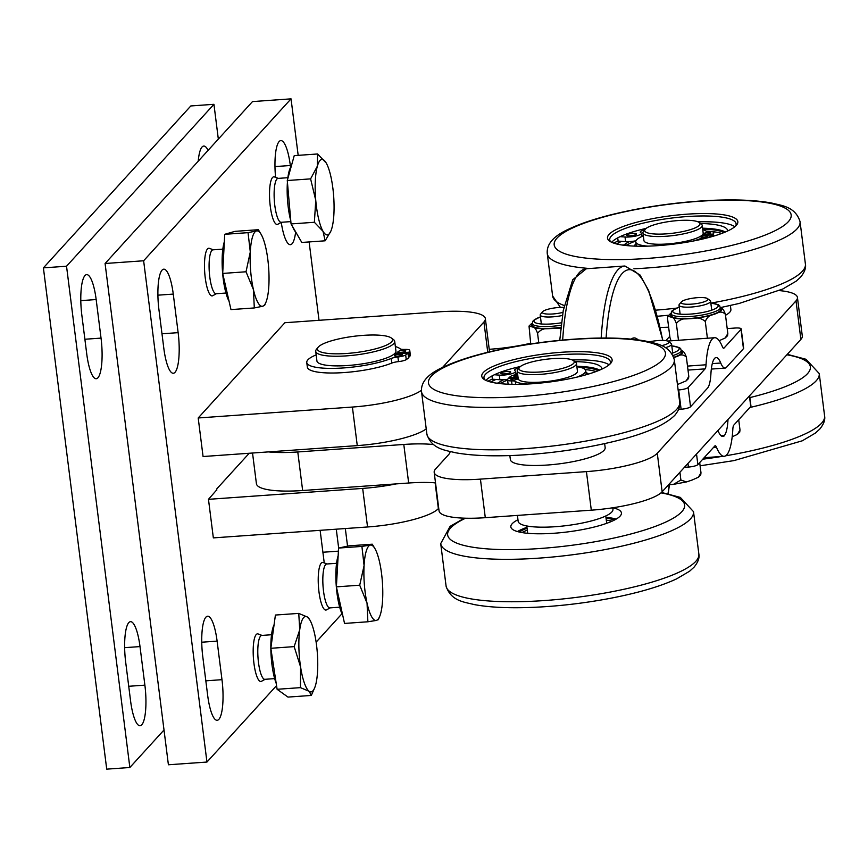 <?xml version="1.0" encoding="UTF-8"?>
<svg xmlns="http://www.w3.org/2000/svg" width="868" height="868" viewBox="0 0 868 868"><rect width="100%" height="100%" fill="white"/><g stroke="black" fill="none" stroke-linecap="round" stroke-linejoin="round"><path stroke-width="1.3" d="M216.772 490.225A47.773 11.479 -94.1 0 1 216.74 488.934L249.224 453.259M206.606 408.73L284.91 322.722L439.11 311.807A59.718 12.944 172.8 0 1 485.353 318.61A59.718 12.944 172.8 0 1 483.932 321.995L442.496 367.5M336.274 529.187L338.661 548.044M324.241 562.92L320.129 530.326M291.04 98.854L252.49 101.589L105.082 263.503L168.403 764.773L206.953 762.05L143.632 260.769L291.04 98.854L298.18 155.35M341.97 613.741L316.126 642.136M276.545 685.611L206.953 762.05M309.116 241.944L319.023 320.314M345.323 528.547L347.547 546.146M217.108 641.126L221.98 679.677A32.843 7.888 -94.1 0 1 217.141 720.299A32.843 7.888 -94.1 0 1 207.669 695.398L202.797 656.837A32.843 7.888 -94.1 0 1 207.636 616.215A32.843 7.888 -94.1 0 1 217.108 641.126L201.767 642.212M163.824 348.361L158.952 309.8A32.843 7.888 -94.1 0 1 163.792 269.178A32.843 7.888 -94.1 0 1 173.264 294.089L178.135 332.65A32.843 7.888 -94.1 0 1 173.307 373.262A32.843 7.888 -94.1 0 1 163.824 348.361M275.59 177.354A32.843 7.888 -94.1 0 1 280.852 140.605A32.843 7.888 -94.1 0 1 290.335 165.506L290.574 167.426M295.63 232.049A32.843 7.888 -94.1 0 1 290.368 244.689A32.843 7.888 -94.1 0 1 281.254 222.382M105.082 263.503L143.632 260.769M421.425 390.285A59.718 12.944 172.8 0 1 352.397 407.049L198.197 417.975L203.069 456.525L357.269 445.609A59.718 12.944 -7.2 0 0 426.231 428.89M198.197 417.975L206.866 408.448M396.144 483.899A59.718 12.944 172.8 0 1 362.672 488.413L208.472 499.328L213.344 537.889L367.544 526.974A59.718 12.944 -7.2 0 0 438.373 508.594L438.72 508.214M208.472 499.328L216.761 489.834M252.534 453.031L256.418 483.715A59.718 12.944 -7.2 0 0 302.65 490.518L408.665 483.009A59.718 12.944 172.8 0 1 435.508 482.858M433.36 444.546A59.718 12.944 -7.2 0 0 403.794 444.459L297.778 451.957A59.718 12.944 172.8 0 1 268.483 451.902M779.29 290.596A59.718 12.944 172.8 0 1 797.432 297.453A59.718 12.944 172.8 0 1 796.01 300.849L657.271 453.237A59.718 12.944 172.8 0 1 586.432 471.617L480.427 479.125A59.718 12.944 172.8 0 1 434.184 472.322A59.718 12.944 172.8 0 1 435.606 468.937L448.615 454.648A59.718 12.944 -7.2 0 0 450.058 451.588M434.184 472.322L439.056 510.883A59.718 12.944 -7.2 0 0 485.299 517.686L591.303 510.178A59.718 12.944 -7.2 0 0 662.143 491.798L800.882 339.399A59.718 12.944 -7.2 0 0 802.303 336.014L797.432 297.453M489.226 349.305L490.507 349.207A59.718 12.944 -7.2 0 0 530.641 343.251M140.008 646.584L144.88 685.145A32.843 7.888 -94.1 0 1 140.041 725.756A32.843 7.888 -94.1 0 1 130.569 700.856L125.697 662.295A32.843 7.888 -94.1 0 1 130.536 621.672A32.843 7.888 -94.1 0 1 140.008 646.584L124.666 647.669M96.164 299.547L101.035 338.108A32.843 7.888 -94.1 0 1 96.207 378.73A32.843 7.888 -94.1 0 1 86.724 353.819L81.852 315.258A32.843 7.888 -94.1 0 1 86.692 274.635A32.843 7.888 -94.1 0 1 96.164 299.547L80.822 300.632M198.229 161.188A32.843 7.888 -94.1 0 1 203.752 146.063A32.843 7.888 -94.1 0 1 208.092 150.359M66.532 266.226L43.4 267.865L106.721 769.146L129.853 767.507L66.532 266.226L213.94 104.312L218.335 139.097M43.4 267.865L190.819 105.95L213.94 104.312M164.009 729.988L129.853 767.507M318.144 347.233L316.451 349.316A39.809 8.626 -7.2 0 0 315.713 351.334L316.929 360.979A39.809 8.626 -7.2 0 0 347.178 365.547A39.809 8.626 -7.2 0 0 391.099 355.978A39.809 8.626 -7.2 0 0 395.927 350.998L394.701 341.363A39.809 8.626 -7.2 0 0 393.475 339.583L391.327 337.988A37.823 8.192 172.8 0 1 355.988 352.549A37.823 8.192 172.8 0 1 318.144 347.233A37.823 8.192 172.8 0 1 322.017 344.422A37.823 8.192 172.8 0 1 359.623 335.666A37.823 8.192 172.8 0 1 391.327 337.988M315.713 351.334A39.809 8.626 -7.2 0 0 356.292 354.904A39.809 8.626 -7.2 0 0 394.701 341.363M216.414 293.709L212.736 295.717A23.892 5.74 -94.1 0 1 212.128 295.901A23.892 5.74 -94.1 0 1 209.329 293.471A23.892 5.74 -94.1 0 1 204.479 266.888A23.892 5.74 -94.1 0 1 208.754 248.248A23.892 5.74 -94.1 0 1 209.383 248.346L213.311 249.81M253.434 289.63L246.024 271.771L250.299 251.98A37.823 9.081 85.9 0 0 253.434 289.63A37.823 9.081 85.9 0 0 262.711 306.241L254.302 307.945L253.434 289.63M248.042 232.657L256.461 230.942A37.823 9.081 85.9 0 0 250.299 251.98L248.042 232.657L224.714 234.306L235.011 231.355L258.339 229.705L256.461 230.942A37.823 9.081 85.9 0 1 261.062 234.23L258.339 229.705M264.588 304.994L262.711 306.241A37.823 9.081 85.9 0 0 265.89 302.4A37.823 9.081 85.9 0 0 268.874 285.203A37.823 9.081 85.9 0 0 265.749 247.554A37.823 9.081 85.9 0 0 261.062 234.23M246.024 271.771L222.696 273.431L230.975 309.594L254.302 307.945M222.696 273.431L224.714 234.306M229.065 301.25A34.243 8.224 -94.1 0 1 222.566 272.476A34.243 8.224 -94.1 0 1 224.324 241.825M225.94 293.037L216.132 293.731A22.004 5.284 -94.1 0 1 213.561 291.485A22.004 5.284 -94.1 0 1 209.09 267.008A22.004 5.284 -94.1 0 1 213.018 249.832L222.837 249.138M330.166 607.871L326.487 609.879A23.892 5.74 -94.1 0 1 325.869 610.063A23.892 5.74 -94.1 0 1 318.523 587.452A23.892 5.74 -94.1 0 1 322.495 562.41A23.892 5.74 -94.1 0 1 323.135 562.507L327.062 563.972M378.22 619.557L376.311 620.436A37.823 9.081 85.9 0 0 379.631 616.562A37.823 9.081 85.9 0 0 382.593 599.929A37.823 9.081 85.9 0 0 379.609 562.247A37.823 9.081 85.9 0 0 374.802 548.392A37.823 9.081 85.9 0 0 370.354 545.071L372.264 544.193L374.802 548.392M367.869 621.781L367.055 603.26A37.823 9.081 85.9 0 0 376.311 620.436L367.869 621.781L344.542 623.43L336.383 586.855L338.585 548.066L348.936 545.842L372.264 544.193M359.71 585.206L364.083 565.578A37.823 9.081 85.9 0 0 367.055 603.26L359.71 585.206L336.383 586.855M361.913 546.417L370.354 545.071A37.823 9.081 85.9 0 0 364.083 565.578L361.913 546.417L338.585 548.066M342.708 615.238A34.243 8.224 -94.1 0 1 336.307 586.54A34.243 8.224 -94.1 0 1 338.14 555.759M339.692 607.199L329.873 607.893A22.004 5.284 -94.1 0 1 323.102 587.061A22.004 5.284 -94.1 0 1 326.769 563.994L336.578 563.299M265.131 679.297L261.452 681.315A23.892 5.74 -94.1 0 1 260.834 681.499A23.892 5.74 -94.1 0 1 253.771 661.937A23.892 5.74 -94.1 0 1 255.713 635.235A23.892 5.74 -94.1 0 1 257.46 633.846A23.892 5.74 -94.1 0 1 258.1 633.944L262.017 635.409M314.596 687.999L311.308 695.442L309.149 691.308L300.436 687.64L300.578 666.895A37.823 9.081 85.9 0 0 309.149 691.308A37.823 9.081 85.9 0 0 314.596 687.999A37.823 9.081 85.9 0 0 316.874 678.602A37.823 9.081 85.9 0 0 316.028 641.474A37.823 9.081 85.9 0 0 309.767 619.828A37.823 9.081 85.9 0 0 307.456 617.061A37.823 9.081 85.9 0 0 299.731 629.777A37.823 9.081 85.9 0 0 300.578 666.895L294.165 646.617L299.731 629.777L298.755 613.394L307.456 617.061L309.767 619.828M300.436 687.64L277.109 689.29L287.981 697.091L311.308 695.442M277.109 689.29L270.838 648.266L275.416 615.043L298.755 613.394M276.219 683.441A34.243 8.224 -94.1 0 1 270.838 648.298L294.165 646.617M270.838 648.233A34.243 8.224 -94.1 0 1 274.082 624.776M274.657 678.624L264.838 679.318A22.004 5.284 -94.1 0 1 258.339 661.308A22.004 5.284 -94.1 0 1 260.129 636.711A22.004 5.284 -94.1 0 1 261.735 635.43L271.543 634.736M281.449 222.273L277.771 224.28A23.892 5.74 -94.1 0 1 277.163 224.465A23.892 5.74 -94.1 0 1 269.59 190.504A23.892 5.74 -94.1 0 1 273.789 176.812A23.892 5.74 -94.1 0 1 274.418 176.909L278.346 178.385M330.849 231.138L325.142 240.805L323.026 231.311A37.823 9.081 85.9 0 0 330.925 230.975A37.823 9.081 85.9 0 0 331.891 228.132A37.823 9.081 85.9 0 0 333.486 193.976A37.823 9.081 85.9 0 0 326.216 163.01A37.823 9.081 85.9 0 0 326.097 162.793A37.823 9.081 85.9 0 0 317.352 166.189A37.823 9.081 85.9 0 0 315.757 200.345A37.823 9.081 85.9 0 0 323.026 231.311L314.379 222.284L315.757 200.345L310.603 178.873L317.352 166.189L317.569 153.972L326.216 163.01M325.142 240.805L301.804 242.454L291.051 223.933L287.275 180.522L294.241 155.632L317.569 153.972M291.051 223.933L314.379 222.284M287.275 180.522L310.603 178.873M295.955 232.374A34.243 8.224 -94.1 0 1 292.635 226.667M290.791 220.895A34.243 8.224 -94.1 0 1 287.275 184.689A34.243 8.224 -94.1 0 1 287.427 182.258M287.731 178.884A34.243 8.224 -94.1 0 1 291.225 166.406M290.856 221.611L281.167 222.295A22.004 5.284 -94.1 0 1 274.19 191.014A22.004 5.284 -94.1 0 1 278.053 178.396L287.872 177.701M397.511 356.14A3.982 0.868 172.8 0 1 394.43 355.685A3.982 0.868 172.8 0 1 398.271 354.328A3.982 0.868 172.8 0 1 402.329 354.686A3.982 0.868 172.8 0 1 397.511 356.14M400.983 352.332A3.982 0.868 172.8 0 1 397.902 351.876A3.982 0.868 172.8 0 1 401.743 350.52A3.982 0.868 172.8 0 1 405.801 350.878A3.982 0.868 172.8 0 1 400.983 352.332M408.502 356.911L409.479 356.846A53.729 11.642 -7.2 0 0 410.325 355.131A7.964 1.725 -7.2 0 0 410.336 355.012A7.964 1.725 -7.2 0 0 410.293 354.882M395.027 353.2L408.893 352.213A53.729 11.642 -7.2 0 0 409.739 350.509A7.964 1.725 -7.2 0 0 409.75 350.379A7.964 1.725 -7.2 0 0 404.814 349.413A7.964 1.725 172.8 0 1 400.061 348.752A47.577 10.307 -7.2 0 0 395.363 346.571M316.158 354.882A47.577 10.307 -7.2 0 0 306.762 362.509L307.348 367.142A47.577 10.307 -7.2 0 0 339.822 372.817A47.577 10.307 -7.2 0 0 391.804 363.084A7.964 1.725 172.8 0 1 398.499 361.609A7.964 1.725 -7.2 0 0 406.257 359.612A53.729 11.642 -7.2 0 0 408.611 357.8L408.036 353.167L393.996 354.166M306.762 362.509A47.577 10.307 -7.2 0 0 339.247 368.195A47.577 10.307 -7.2 0 0 391.218 358.451A7.964 1.725 172.8 0 1 397.913 356.976A7.964 1.725 -7.2 0 0 405.671 354.979A53.729 11.642 -7.2 0 0 408.036 353.167M408.893 352.213L409.479 356.846M631.22 339.138A64.97 15.613 -94.1 0 1 633.89 337.923A64.97 15.613 -94.1 0 1 638.143 339.909M678.657 409.392L681.109 409.219A7.964 1.725 -7.2 0 0 690.548 406.766L707.507 388.159A27.874 6.694 -94.1 0 0 710.914 373.815A29.859 7.172 85.9 0 1 714.353 358.701L714.548 358.234M690.548 406.766L688.118 387.497L705.066 368.878A7.964 1.91 85.9 0 0 706.042 364.777A49.769 11.957 -94.1 0 1 714.7 337.717A49.769 11.957 -94.1 0 1 722.415 346.788A7.964 1.91 85.9 0 0 723.652 348.242A7.964 1.91 85.9 0 0 724.064 348.014L741.012 329.395L743.453 348.676L726.505 367.294A27.874 6.694 -94.1 0 1 725.062 368.097A27.874 6.694 -94.1 0 1 720.744 363.019A29.859 7.172 85.9 0 0 716.111 357.573A29.859 7.172 85.9 0 0 714.787 358.224M669.792 336.317L665.854 340.647M727.2 328.592L735.033 328.039A7.964 1.725 172.8 0 1 741.207 328.939A7.964 1.725 172.8 0 1 741.012 329.395M743.453 348.676A7.964 1.725 -7.2 0 0 743.637 348.22L741.207 328.939M678.136 389.982L678.678 389.938L681.109 409.219M688.118 387.497A7.964 1.725 172.8 0 1 678.678 389.938M720.863 435.562L724.52 435.313L724.118 435.996L721.362 435.975M721.08 435.758L724.552 435.519M724.52 435.313A29.859 7.172 85.9 0 0 727.959 420.188A27.874 6.694 -94.1 0 1 728.002 419.45M717.934 430.506A27.874 6.694 -94.1 0 1 718.14 430.984A29.859 7.172 85.9 0 0 722.762 436.43A29.859 7.172 85.9 0 0 724.086 435.779M684.396 467.342L688.411 467.06A7.964 1.725 -7.2 0 0 697.861 464.608L696.527 454.029M749.42 395.927L750.755 406.517L733.807 425.125A7.964 1.91 85.9 0 0 732.831 429.226A49.769 11.957 -94.1 0 1 724.172 456.286A49.769 11.957 -94.1 0 1 716.458 447.215A7.964 1.91 85.9 0 0 715.221 445.761A7.964 1.91 85.9 0 0 714.809 446L697.861 464.608M750.755 406.517A7.964 1.725 -7.2 0 0 750.95 406.061L749.637 395.689M665.463 347.667A15.928 3.45 -7.2 0 0 671.582 344.086A15.928 3.45 -7.2 0 0 671.094 343.381L668.501 341.471A13.541 2.929 172.8 0 1 661.59 345.67M649.448 341.862A13.541 2.929 172.8 0 1 658.432 340.527A13.541 2.929 172.8 0 1 668.501 341.471M668.501 484.811L673.503 484.355L680.881 480.037L686.49 481.935L692.143 480.026L698.393 477.226L700.986 472.821L700.715 474.97L698.393 477.226M699.695 462.601L700.986 472.821M679.904 472.279L680.881 480.037M681.337 301.923L679.297 304.408A15.928 3.45 -7.2 0 0 679.004 305.221A15.928 3.45 -7.2 0 0 695.235 306.643A15.928 3.45 -7.2 0 0 710.599 301.229A15.928 3.45 -7.2 0 0 710.111 300.512L707.518 298.614A13.541 2.929 172.8 0 1 694.877 303.822A13.541 2.929 172.8 0 1 681.337 301.923A13.541 2.929 172.8 0 1 697.46 297.67A13.541 2.929 172.8 0 1 707.518 298.614M732.191 436.799L737.42 434.369L740.003 429.964L739.731 432.112L737.42 434.369M738.711 419.743L740.003 429.964M562.931 312.371A13.541 2.929 172.8 0 1 548.131 314.086A13.541 2.929 172.8 0 1 542.554 311.742L540.525 314.238A15.928 3.45 -7.2 0 0 540.221 315.051A15.928 3.45 -7.2 0 0 562.431 315.464M542.554 311.742A13.541 2.929 172.8 0 1 558.677 307.5A13.541 2.929 172.8 0 1 563.82 307.402M673.774 357.291A24.879 5.392 -7.2 0 0 681.64 352.224L680.675 348.654L679.438 347.612L671.799 345.865M677.441 384.535L686.219 380.835L688.801 376.43L688.53 378.567L686.219 380.824M681.445 350.694L681.781 350.889C683.387 350.889 684.917 352.972 686.371 357.149C683.648 354.383 680.371 354.209 676.552 356.639L673.861 357.605M688.801 376.43L686.371 357.149M540.449 316.82L533.495 320.411L532.551 321.735L532.507 325.424A24.879 5.392 -7.2 0 0 560.902 327.225M531.194 323.905L532.236 323.232M560.804 328.202L550.518 328.571C544.713 327.963 540.395 329.558 537.574 333.377C536.12 329.211 534.59 327.127 532.995 327.127L529.024 326.064L530.728 343.923M538.768 342.773L537.574 333.377M679.232 306.99L672.277 310.592L671.333 311.905L671.289 315.594A24.879 5.392 -7.2 0 0 703.33 316.777A24.879 5.392 -7.2 0 0 720.657 309.355L719.702 305.796L718.454 304.755L710.827 302.997M719.192 340.69L725.236 337.967L727.829 333.562L727.558 335.71L725.236 337.967M720.462 307.836L720.809 308.031C722.415 308.031 723.945 310.115 725.388 314.281C722.664 311.514 719.388 311.352 715.568 313.782L714.136 314.292C710.057 314.693 707.116 317.102 705.293 321.496C701.561 318.144 696.917 317.178 691.373 318.599L689.3 318.74C683.496 318.133 679.177 319.739 676.356 323.547C674.903 319.381 673.373 317.297 671.767 317.297L667.796 316.234L667.525 318.382L669.966 337.663L671.04 340.809M669.966 314.086L671.018 313.402M727.829 333.562L725.388 314.281M707.398 338.238L705.293 321.496M678.472 340.289L676.356 323.547M725.518 315.268A47.773 10.351 -7.2 0 0 730.889 309.507L730.389 305.503M660.092 327.388A47.773 10.351 -7.2 0 0 668.642 327.193M509.852 455.581L510.362 459.584A47.773 10.351 -7.2 0 0 547.35 465.031A47.773 10.351 -7.2 0 0 605.159 447.617L604.649 443.602M612.754 507.78L612.949 509.31A47.773 10.351 172.8 0 1 556.16 526.648A47.773 10.351 172.8 0 1 518.153 521.277L517.415 515.408M519.476 367.37L517.784 369.453A29.859 6.467 -7.2 0 0 517.219 370.972L518.196 378.676A29.859 6.467 -7.2 0 0 518.38 379.229A29.859 6.467 -7.2 0 0 549.943 381.182A29.859 6.467 -7.2 0 0 577.448 371.2L576.471 363.486A29.859 6.467 -7.2 0 0 575.549 362.151L573.39 360.567A27.874 6.043 172.8 0 1 551.647 370.679A27.874 6.043 172.8 0 1 519.129 369.301A27.874 6.043 172.8 0 1 519.476 367.37A27.874 6.043 172.8 0 1 545.842 359.309A27.874 6.043 172.8 0 1 573.39 360.567M517.219 370.972A29.859 6.467 -7.2 0 0 517.415 371.515A29.859 6.467 -7.2 0 0 548.967 373.479A29.859 6.467 -7.2 0 0 576.471 363.486M645.217 229.271L643.514 231.344A29.859 6.467 -7.2 0 0 642.96 232.863L643.937 240.577A29.859 6.467 -7.2 0 0 645.998 242.552A29.859 6.467 -7.2 0 0 679.503 242.508A29.859 6.467 -7.2 0 0 703.178 233.091L702.212 225.376A29.859 6.467 -7.2 0 0 701.29 224.052L699.131 222.458A27.874 6.043 172.8 0 1 673.101 233.188A27.874 6.043 172.8 0 1 645.217 229.271A27.874 6.043 172.8 0 1 669.846 221.438A27.874 6.043 172.8 0 1 698.056 221.861A27.874 6.043 172.8 0 1 699.131 222.458M642.96 232.863A29.859 6.467 -7.2 0 0 673.394 235.543A29.859 6.467 -7.2 0 0 702.212 225.376M612.808 507.769A55.736 12.076 172.8 0 1 621.434 512.934A55.736 12.076 172.8 0 1 620.11 516.102A55.736 12.076 172.8 0 1 560.782 532.681A55.736 12.076 172.8 0 1 510.84 526.909A55.736 12.076 172.8 0 1 512.163 523.74A55.736 12.076 172.8 0 1 517.957 519.737M517.447 531.552A55.736 12.076 172.8 0 1 526.941 527.321M605.94 517.339A55.736 12.076 172.8 0 1 616.193 519.086M519.205 532.008A52.872 11.458 172.8 0 1 527.06 528.232M606.059 518.25A52.872 11.458 172.8 0 1 608.425 518.565A52.872 11.458 172.8 0 1 614.598 519.965M612.135 521.147A52.872 11.458 -7.2 0 0 608.663 520.496A52.872 11.458 -7.2 0 0 606.298 520.182M527.299 530.153A52.872 11.458 -7.2 0 0 521.896 532.551M483.335 372.502A65.686 14.235 -7.2 0 0 483.791 379.164A65.686 14.235 -7.2 0 0 548.728 382.126A65.686 14.235 -7.2 0 0 610.888 363.106A65.686 14.235 -7.2 0 0 560.468 352.343A65.686 14.235 -7.2 0 0 483.335 372.502M485.028 379.934A63.7 13.801 172.8 0 1 483.986 377.906A63.7 13.801 172.8 0 1 485.505 374.292A63.7 13.801 172.8 0 1 553.307 355.348A63.7 13.801 172.8 0 1 610.388 361.945A63.7 13.801 172.8 0 1 609.889 364.159M485.95 380.401A63.7 13.801 172.8 0 1 486.243 380.075A63.7 13.801 172.8 0 1 520.409 366.491M572.272 359.949A63.7 13.801 172.8 0 1 609.108 364.842M492.362 379.066A68.474 14.843 -7.2 0 0 488 381.215M494.445 380.032A63.7 13.801 -7.2 0 0 490.767 382.029M588.352 374.097A40.688 8.821 -7.2 0 0 585.976 372.513M580.225 367.327A52.872 11.458 172.8 0 1 598.247 370.679M498.265 383.048A52.872 11.458 172.8 0 1 503.657 379.739M595.98 371.547A52.872 11.458 -7.2 0 0 585.216 369.573M518.087 377.808L508.236 378.513A40.59 8.799 -7.2 0 0 507.596 379.989A6.77 1.465 -7.2 0 0 507.596 380.065A52.872 11.458 -7.2 0 0 501.129 383.146M506.858 371.504A4.98 1.074 172.8 0 1 510.709 372.068A4.98 1.074 172.8 0 1 505.914 373.761A4.98 1.074 172.8 0 1 500.836 373.316A4.98 1.074 172.8 0 1 506.858 371.504M601.925 369.084A57.527 12.467 -7.2 0 0 601.915 368.716A57.527 12.467 -7.2 0 0 574.844 361.63M576.829 366.285A57.527 12.467 172.8 0 1 599.647 370.104M496.355 383.135A9.949 2.159 172.8 0 1 503.798 383.938M491.972 375.963L492.384 379.207L499.87 379.739A9.949 2.159 -7.2 0 0 507.769 379.305M519.107 367.826A9.949 2.159 -7.2 0 0 514.55 370.267A9.949 2.159 -7.2 0 0 515.104 370.853A9.949 2.159 172.8 0 1 515.657 371.45A9.949 2.159 172.8 0 1 509.993 374.151A9.949 2.159 172.8 0 1 499.284 375.117L494.359 374.759M515.961 373.858A9.949 2.159 172.8 0 1 517.502 373.131M609.076 234.393A65.686 14.235 -7.2 0 0 609.531 241.054A65.686 14.235 -7.2 0 0 674.469 244.017A65.686 14.235 -7.2 0 0 736.617 224.996A65.686 14.235 -7.2 0 0 686.197 214.233A65.686 14.235 -7.2 0 0 609.076 234.393M610.757 241.836A63.7 13.801 172.8 0 1 609.727 239.807A63.7 13.801 172.8 0 1 611.246 236.194A63.7 13.801 172.8 0 1 679.047 217.239A63.7 13.801 172.8 0 1 736.118 223.835A63.7 13.801 172.8 0 1 735.63 226.06M611.69 242.302A63.7 13.801 172.8 0 1 611.973 241.977A63.7 13.801 172.8 0 1 646.15 228.392M698.013 221.839A63.7 13.801 172.8 0 1 734.838 226.743M618.103 240.968A68.474 14.843 -7.2 0 0 613.73 243.116M620.186 241.933A63.7 13.801 -7.2 0 0 616.497 243.93M636.005 243.973A40.688 8.821 -7.2 0 0 634.096 246.1M702.679 229.109A52.872 11.458 172.8 0 1 723.988 232.57M624.005 244.939A52.872 11.458 172.8 0 1 629.398 241.629M721.709 233.449A52.872 11.458 -7.2 0 0 706.216 231.148M635.853 240.989A52.872 11.458 -7.2 0 0 626.859 245.036M632.598 233.405A4.98 1.074 172.8 0 1 636.45 233.969A4.98 1.074 172.8 0 1 631.644 235.662A4.98 1.074 172.8 0 1 626.577 235.217A4.98 1.074 172.8 0 1 632.598 233.405M727.666 230.986A57.527 12.467 -7.2 0 0 727.644 230.617A57.527 12.467 -7.2 0 0 700.585 223.532M702.559 228.186A57.527 12.467 172.8 0 1 725.388 231.995M622.096 245.026A9.949 2.159 172.8 0 1 629.539 245.839M617.712 237.854L618.125 241.098L625.611 241.64A9.949 2.159 -7.2 0 0 635.951 240.751M644.848 229.716A9.949 2.159 -7.2 0 0 640.291 232.157A9.949 2.159 -7.2 0 0 640.834 232.754A9.949 2.159 172.8 0 1 641.387 233.34A9.949 2.159 172.8 0 1 635.723 236.053A9.949 2.159 172.8 0 1 625.025 237.007L620.099 236.66M641.691 235.76A9.949 2.159 172.8 0 1 643.231 235.033M703.481 237.376A3.385 0.738 172.8 0 1 700.867 236.986A3.385 0.738 172.8 0 1 704.132 235.836A3.385 0.738 172.8 0 1 707.572 236.139A3.385 0.738 172.8 0 1 703.481 237.376M706.433 234.132A3.385 0.738 172.8 0 1 703.807 233.752A3.385 0.738 172.8 0 1 707.073 232.602A3.385 0.738 172.8 0 1 710.523 232.906A3.385 0.738 172.8 0 1 706.433 234.132M702.462 234.794L713.246 234.034A40.59 8.799 -7.2 0 0 713.887 232.548A6.77 1.465 -7.2 0 0 713.887 232.483A6.77 1.465 -7.2 0 0 709.926 231.647A6.77 1.465 172.8 0 1 706.194 231.138A36.13 7.834 -7.2 0 0 702.755 229.716M643.34 235.901A36.13 7.834 -7.2 0 0 635.734 241.89L636.222 245.742A36.13 7.834 -7.2 0 0 636.331 246.176M635.734 241.89A36.13 7.834 -7.2 0 0 647.962 246.143M693.38 241A36.13 7.834 -7.2 0 0 698.849 239.21A6.77 1.465 172.8 0 1 704.089 238.06A6.77 1.465 -7.2 0 0 710.35 236.432A40.59 8.799 -7.2 0 0 712.509 234.848L712.704 236.4M712.509 234.848L701.528 235.619M713.246 234.034L713.518 236.161M517.936 376.614A3.385 0.738 172.8 0 1 513.899 376.397A3.385 0.738 172.8 0 1 517.751 375.182M515.049 378.405A3.385 0.738 172.8 0 1 517.664 378.795A3.385 0.738 172.8 0 1 514.399 379.945A3.385 0.738 172.8 0 1 510.948 379.641A3.385 0.738 172.8 0 1 515.049 378.405M507.606 380.13L508.084 383.851A6.77 1.465 -7.2 0 0 508.084 383.916A6.77 1.465 -7.2 0 0 508.257 384.199M508.084 383.916L507.596 380.065A6.77 1.465 -7.2 0 0 511.556 380.889A6.77 1.465 172.8 0 1 515.288 381.41A36.13 7.834 -7.2 0 0 527.418 384.036M586.236 374.716A36.13 7.834 -7.2 0 0 586.225 374.509L585.737 370.647A36.13 7.834 -7.2 0 0 576.884 366.741M576.808 377.157A36.13 7.834 -7.2 0 0 585.737 370.647M517.664 374.455A6.77 1.465 172.8 0 1 517.393 374.488A6.77 1.465 -7.2 0 0 511.133 376.104A40.59 8.799 -7.2 0 0 508.974 377.699L509.06 378.448M508.974 377.699L517.99 377.059M322.896 552.243L338.411 551.147M205.824 680.827L221.98 679.677M274.982 166.591L290.335 165.506M157.922 295.174L173.264 294.089M161.99 333.789L178.135 332.65M352.397 407.049L357.269 445.609M483.932 321.995L487.751 352.278M362.672 488.413L367.544 526.974M435.128 482.825L438.373 508.594M403.794 444.459L408.665 483.009M297.778 451.957L302.65 490.518M480.427 479.125L485.299 517.686M586.432 471.617L591.303 510.178M657.271 453.237L662.143 491.798M796.01 300.849L800.882 339.399M128.724 686.284L144.88 685.145M84.89 339.247L101.035 338.108M409.739 350.509L410.325 355.131M391.218 358.451L391.804 363.084M397.913 356.976L398.499 361.609M405.671 354.979L406.257 359.612M562.67 340.061A137.35 32.995 -94.1 0 1 586.377 268.733L572.717 279.735L563.234 310.614L559.751 340.332M586.377 268.733L624.927 265.999A137.35 32.995 85.9 0 0 601.177 338.043M606.103 338.021A133.368 32.04 -94.1 0 1 629.929 269.688A133.368 32.04 -94.1 0 1 662.696 340.408M669.239 484.756A133.368 32.04 -94.1 0 1 668.002 493.642M720.744 363.019L712.292 363.616M723.218 348.068L724.064 348.014M688.009 370.083L705.066 368.878M687.499 366.09L706.042 364.777M727.286 420.242L727.959 420.188M687.955 463.436L688.411 467.06M713.507 447.421L716.458 447.215M671.81 345.952A22.893 4.958 172.8 0 1 671.789 353.33M673.069 355.511A24.879 5.392 -7.2 0 0 681.391 350.292M673.85 357.562A25.899 5.609 -7.2 0 0 675.109 357.149M676.552 356.639A25.899 5.609 -7.2 0 0 681.781 350.889M561.422 322.777A22.893 4.958 172.8 0 1 536.804 323.254A22.893 4.958 172.8 0 1 540.46 316.907M532.258 323.493A24.879 5.392 -7.2 0 0 561.129 325.229M532.312 323.883A25.899 5.609 -7.2 0 0 532.355 326.748M532.995 327.127A25.899 5.609 -7.2 0 0 550.518 328.571M552.591 328.419A25.899 5.609 -7.2 0 0 560.88 327.464M710.838 303.095A22.893 4.958 172.8 0 1 712.064 310.039A22.893 4.958 172.8 0 1 679.774 314.118A22.893 4.958 172.8 0 1 679.243 307.088M671.04 313.673A24.879 5.392 -7.2 0 0 703.08 314.856A24.879 5.392 -7.2 0 0 720.418 307.435M671.094 314.053A25.899 5.609 -7.2 0 0 671.138 316.929M671.767 317.297A25.899 5.609 -7.2 0 0 689.3 318.74M691.373 318.599A25.899 5.609 -7.2 0 0 714.136 314.292M715.568 313.782A25.899 5.609 -7.2 0 0 720.809 308.031M749.854 407.504A127.401 27.613 -7.2 0 0 816.202 380.792A127.401 27.613 -7.2 0 0 819.24 373.565L824.6 415.978A127.401 27.613 172.8 0 1 821.562 423.204A127.401 27.613 172.8 0 1 725.605 455.809M786.875 354.795A119.437 25.888 172.8 0 1 807.522 373.631A119.437 25.888 172.8 0 1 749.876 397.587M721.634 456.459A127.401 27.613 172.8 0 1 702.798 459.194M440.716 543.596A127.401 27.613 -7.2 0 0 554.869 556.789A127.401 27.613 -7.2 0 0 690.472 518.901A127.401 27.613 -7.2 0 0 693.51 511.664L698.859 554.077A127.401 27.613 172.8 0 1 695.832 561.314A127.401 27.613 172.8 0 1 560.229 599.213A127.401 27.613 172.8 0 1 446.076 586.019L440.716 543.596L450.101 526.366L464.337 518.174M661.004 492.872A119.437 25.888 172.8 0 1 681.781 511.729A119.437 25.888 172.8 0 1 540.124 548.5A119.437 25.888 172.8 0 1 450.492 528.113A119.437 25.888 172.8 0 1 465.584 518.207M431.298 376.191A119.437 25.888 172.8 0 1 572.956 339.421A119.437 25.888 172.8 0 1 662.599 359.808A119.437 25.888 172.8 0 1 520.93 396.567A119.437 25.888 172.8 0 1 431.298 376.191M679.677 402.155A127.401 27.613 172.8 0 1 676.639 409.392A127.401 27.613 172.8 0 1 541.035 447.28A127.401 27.613 172.8 0 1 426.882 434.087C431.624 449.44 445.924 450.21 455.092 452.662C471.031 455.591 491.451 456.481 516.351 455.32C549.976 453.584 582.309 449.006 613.361 441.584C643.926 434.293 664.411 425.537 674.816 415.295C678.841 410.347 680.458 405.974 679.677 402.155L674.317 359.743C669.575 344.39 655.275 343.63 646.107 341.167C630.168 338.238 609.748 337.359 584.848 338.509C551.223 340.245 518.88 344.824 487.838 352.256C470.087 356.596 455.548 361.403 444.21 366.687C428.228 373.663 420.665 381.985 421.522 391.674A127.401 27.613 -7.2 0 0 535.675 404.868A127.401 27.613 -7.2 0 0 671.279 366.969A127.401 27.613 -7.2 0 0 674.317 359.743M491.049 382.104A62.507 13.541 172.8 0 1 495.856 379.457M499.284 375.117L499.87 379.739M557.028 238.082A119.437 25.888 172.8 0 1 698.697 201.322A119.437 25.888 172.8 0 1 788.328 221.698A119.437 25.888 172.8 0 1 646.671 258.469A119.437 25.888 172.8 0 1 557.028 238.082M720.44 307.597L739.091 303.474L782.73 289.044L796.184 281.156L800.546 277.196C804.571 272.248 806.188 267.865 805.406 264.056A127.401 27.613 172.8 0 1 802.368 271.283A127.401 27.613 172.8 0 1 711.272 303.041M676.139 308.173A127.401 27.613 172.8 0 1 655.6 310.18M564.211 305.493A127.401 27.613 172.8 0 1 552.623 295.988L560.435 307.402M552.623 295.988L547.263 253.575A127.401 27.613 -7.2 0 0 589.611 268.505M633.868 268.798A127.401 27.613 -7.2 0 0 797.019 228.87A127.401 27.613 -7.2 0 0 800.046 221.633C795.305 206.291 781.016 205.521 771.836 203.069C755.898 200.139 735.478 199.249 710.588 200.41C676.953 202.136 644.62 206.725 613.578 214.146C595.828 218.486 581.289 223.293 569.94 228.577C553.968 235.553 546.406 243.886 547.263 253.575M616.779 243.995A62.507 13.541 172.8 0 1 621.586 241.347M625.025 237.007L625.611 241.64M698.849 239.21L698.924 239.861M704.089 238.06L704.165 238.667M710.35 236.432L710.425 237.051M511.556 380.889L511.99 384.307M515.288 381.41L515.657 384.35M485.353 318.61L489.552 351.844M265.89 302.4L264.664 305.308M379.631 616.562L378.296 619.741M409.75 350.379L410.336 355.012M624.927 265.999L640.009 274.982L648.667 290.606L662.848 340.408M669.434 484.745L668.208 493.686M667.655 341.048L714.7 337.717M711.326 369.074L725.062 368.097M704.154 457.696L724.172 456.286M672.711 353.026L671.582 344.086M686.49 481.924L673.503 484.355M711.727 310.158L710.599 301.229M680.132 314.151L679.004 305.221M541.35 323.981L540.221 315.051M531.335 323.807L529.013 326.064M670.118 313.977L667.796 316.234M526.767 525.965L527.701 533.299M605.766 515.983L606.699 523.317M787.287 354.339L806.057 359.287L819.24 373.565M824.6 415.978C825.381 419.786 823.765 424.17 819.739 429.118L815.334 433.11L802.303 440.792L733.916 460.615L700.096 465.812M661.503 492.438L680.317 497.397L693.51 511.664M698.859 554.077C699.651 557.896 698.035 562.269 694.009 567.216L689.593 571.22L676.563 578.891C659.756 586.692 636.96 593.3 608.186 598.725C578.88 604.117 550.312 607.101 522.46 607.676C503.006 608.012 486.818 606.96 473.917 604.519C465.194 602.11 450.883 601.437 446.076 586.019M426.882 434.087L421.522 391.674M490.854 382.061L495.671 379.446M515.657 371.45L516.059 374.661M657.315 316.256L668.599 315.258M805.406 264.056L800.046 221.633M616.584 243.951L621.412 241.337M641.387 233.34L641.799 236.552"/></g></svg>
